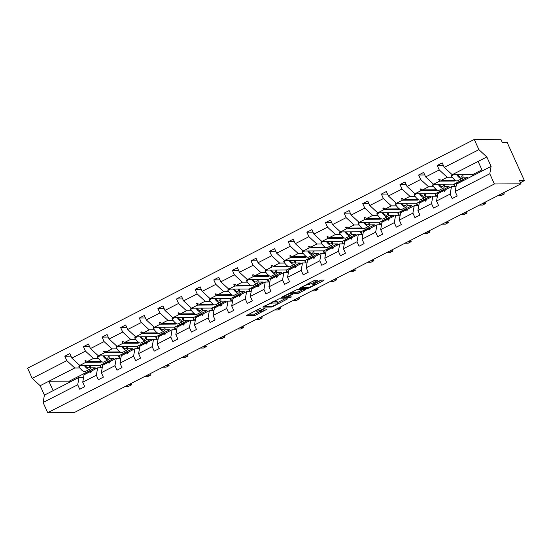 <?xml version="1.0" encoding="UTF-8"?>
<svg xmlns="http://www.w3.org/2000/svg" width="552" height="552" viewBox="0 0 552 552"><rect width="100%" height="100%" fill="white"/><g stroke="black" fill="none" stroke-linecap="round" stroke-linejoin="round"><path stroke-width="0.83" d="M260.785 308.071L246.489 315.468L255.1 315.413L266.92 309.265A4.437 0.655 155.7 0 1 261.641 311.197L260.923 311.204A4.437 0.655 155.7 0 1 260.627 311.107A4.437 0.655 155.7 0 1 263.138 309.292L265.236 308.05L262.469 309.292A4.437 0.655 155.7 0 1 257.191 311.224L256.473 311.224A4.437 0.655 155.7 0 1 256.176 311.135A4.437 0.655 155.7 0 1 258.688 309.32L260.785 308.071M317.165 280.74L317.952 280.174L315.44 280.161L313.791 280.761L299.184 288.406L307.885 288.385L309.534 287.785L323.362 280.706L324.058 280.105L321.14 280.126L313.57 283.756L312.784 284.328L314.323 284.349A3.705 0.545 155.7 0 1 314.571 284.425A3.705 0.545 155.7 0 1 311.949 286.198A3.705 0.545 155.7 0 1 308.057 287.558L302.386 287.592A3.705 0.545 155.7 0 1 302.137 287.509A3.705 0.545 155.7 0 1 304.759 285.736A3.705 0.545 155.7 0 1 308.651 284.383L311.245 283.769L317.165 280.74L316.896 280.154M83.587 377.368L79.026 377.396L77.715 384.772L43.097 402.498L47.707 412.71L74.278 412.551L520.964 183.823L519.522 180.642L524.4 180.614L520.433 182.65M47.707 412.71L494.385 183.982L520.964 183.823M279.002 298.818L262.738 307.071L271.446 307.043L273.095 306.443L287.709 298.798L279.002 298.818M281.748 297.169L297.224 289.489L305.925 289.469L297.576 293.664L294.085 293.685L292.429 294.292L287.723 296.866L291.518 296.9L289.814 297.714L281.051 297.769L281.748 297.169M472.153 174.591L472.705 175.812M456.021 186.666L451.46 186.693L445.388 189.798L444.726 191.302L444.132 191.606L443.925 190.55L437.853 193.655L436.535 201.031L438.564 205.523L433.548 208.09L431.526 203.605L432.837 196.229L426.765 199.334L425.509 201.142L425.302 200.086L419.23 203.191L417.919 210.567L419.941 215.052L414.931 217.626L412.903 213.134L414.221 205.758L408.149 208.87L406.886 210.678L406.679 209.622L400.607 212.727L399.296 220.103L401.318 224.588L396.308 227.155L394.28 222.67L395.598 215.294L389.526 218.406L388.263 220.213L388.056 219.158L381.991 222.263L380.673 229.639L382.702 234.124L377.685 236.691L375.657 232.206L376.975 224.83L370.903 227.941L369.647 229.749L369.44 228.694L363.368 231.799L362.05 239.175L364.078 243.66L359.062 246.226L357.041 241.742L358.351 234.365L352.279 237.477L351.617 238.975L351.024 239.278L350.817 238.229L344.745 241.334L343.434 248.71L345.455 253.195L340.439 255.762L338.417 251.277L339.728 243.901L333.663 247.013L333.001 248.51L332.401 248.814L332.194 247.758L326.122 250.87L324.811 258.246L326.832 262.731L321.823 265.298L319.794 260.813L321.112 253.437L315.04 256.549L314.378 258.046L313.777 258.35L313.57 257.294L307.498 260.406L306.188 267.782L308.209 272.267L303.2 274.834L301.171 270.349L302.489 262.973L296.417 266.085L295.755 267.582L295.161 267.886L294.954 266.83L288.882 269.942L287.564 277.318L289.593 281.803L284.577 284.37L282.555 279.885L283.866 272.509L277.794 275.614L277.132 277.118L276.538 277.421L276.331 276.366L270.259 279.478L268.941 286.854L270.97 291.339L265.954 293.905L263.932 289.42L265.243 282.044L259.171 285.149L258.508 286.654L257.915 286.957L257.708 285.901L251.636 289.013L250.325 296.389L252.347 300.875L247.337 303.441L245.309 298.956L246.62 291.58L240.555 294.685L239.892 296.189L239.292 296.493L239.085 295.437L233.013 298.549L231.702 305.925L233.724 310.41L228.714 312.977L226.686 308.492L228.004 301.116L221.932 304.221L221.269 305.725L220.669 306.029L220.462 304.973L214.397 308.085L213.079 315.461L215.107 319.946L210.091 322.513L208.063 318.028L209.38 310.652L203.308 313.757L202.646 315.261L202.053 315.565L201.846 314.509L195.774 317.614L194.456 324.99L196.484 329.482L191.468 332.049L189.446 327.564L190.757 320.188L184.685 323.293L183.43 325.1L183.223 324.045L177.151 327.15L175.84 334.526L177.861 339.011L172.845 341.584L170.823 337.093L172.134 329.716L166.062 332.828L164.806 334.636L164.6 333.58L158.527 336.685L157.216 344.062L159.238 348.547L154.229 351.113L152.2 346.628L153.518 339.252L147.446 342.364L146.183 344.172L145.976 343.116L139.904 346.221L138.593 353.597L140.615 358.082L135.606 360.649L133.577 356.164L134.895 348.788L128.823 351.9L127.56 353.708L127.36 352.652L121.288 355.757L119.97 363.133L121.999 367.618L116.983 370.185L114.961 365.7L116.272 358.324L110.2 361.436L109.537 362.933L108.944 363.237L108.737 362.188L102.665 365.293L101.347 372.669L103.376 377.154L98.359 379.721L96.338 375.236L97.649 367.86L91.577 370.972L90.914 372.469L90.321 372.772L90.114 371.717L84.042 374.829L82.731 382.205L84.753 386.69L79.743 389.257L77.715 384.772M494.385 183.982L489.776 173.776L455.158 191.503L457.187 195.988L452.171 198.554L450.149 194.069L451.46 186.693M443.387 165.434L437.232 165.469L439.261 169.954L425.654 176.923L433.603 184.244L454.082 184.12L454.938 186.031L453.675 186.679M452.274 177.247L447.21 177.275L439.261 169.954M462.893 177.178L467.689 177.151L468.137 178.151M453.53 184.126L454.496 186.259M437.398 196.202L432.837 196.229M424.771 174.97L418.609 175.005L420.638 179.49L407.031 186.459L414.98 193.78L435.459 193.655L436.321 195.567L435.052 196.215M433.651 186.783L428.587 186.811L420.638 179.49M444.27 186.714L449.066 186.686L449.514 187.687M434.907 193.655L435.873 195.794M418.782 205.737L414.221 205.758M406.148 184.499L399.993 184.54L402.015 189.025L388.408 195.994L396.357 203.315L416.836 203.191L417.698 205.102L416.429 205.751M415.035 196.312L409.963 196.346L402.015 189.025M425.647 196.25L430.443 196.222L430.898 197.223M416.284 203.191L417.25 205.33M400.159 215.266L395.598 215.294M387.525 194.035L381.37 194.076L383.392 198.561L369.785 205.53L377.734 212.851L398.213 212.727L399.075 214.631L397.813 215.28M396.412 205.848L391.347 205.882L383.392 198.561M407.031 205.786L411.82 205.758L412.275 206.758M397.668 212.727L398.627 214.866M381.536 224.802L376.975 224.83M368.902 203.571L362.747 203.612L364.775 208.097L351.162 215.066L359.117 222.387L379.59 222.263L380.452 224.167L379.189 224.816M377.789 215.383L372.724 215.418L364.775 208.097M388.408 215.321L393.203 215.294L393.652 216.294M379.045 222.263L380.011 224.402M362.912 234.338L358.351 234.365M350.285 213.107L344.124 213.148L346.152 217.633L332.545 224.602L340.494 231.916L360.973 231.799L361.836 233.703L360.566 234.352M359.166 224.919L354.101 224.954L346.152 217.633M369.785 224.857L374.58 224.83L375.029 225.83M360.421 231.799L361.387 233.931M344.289 243.874L339.728 243.901M331.662 222.642L325.507 222.684L327.529 227.169L313.922 234.131L321.871 241.452L342.35 241.334L343.213 243.239L341.943 243.887M340.549 234.455L335.478 234.49L327.529 227.169M351.162 234.393L355.957 234.365L356.406 235.359M341.798 241.334L342.764 243.466M325.673 253.409L321.112 253.437M313.039 232.178L306.884 232.213L308.906 236.698L295.299 243.667L303.248 250.987L323.727 250.87L324.59 252.775L323.32 253.423M321.926 243.991L316.855 244.018L308.906 236.698M332.539 243.929L337.334 243.901L337.789 244.895M323.182 250.87L324.141 253.002M307.05 262.945L302.489 262.973M294.416 241.714L288.261 241.748L290.29 246.233L276.676 253.202L284.625 260.523L305.104 260.399L305.967 262.31L304.704 262.959M303.303 253.527L298.239 253.554L290.29 246.233M313.922 253.465L318.718 253.437L319.166 254.431M304.559 260.406L305.518 262.538M288.427 272.481L283.866 272.509M275.793 251.25L269.638 251.284L271.667 255.769L258.06 262.738L266.009 270.059L286.488 269.935L287.344 271.846L286.081 272.495M284.68 263.062L279.616 263.09L271.667 255.769M295.299 263L300.095 262.973L300.543 263.966M285.936 269.942L286.902 272.074M269.804 282.017L265.243 282.044M257.177 260.785L251.015 260.82L253.044 265.305L239.437 272.274L247.386 279.595L267.865 279.471L268.727 281.382L267.458 282.031M266.057 272.598L260.993 272.626L253.044 265.305M276.676 272.536L281.472 272.502L281.92 273.502M267.313 279.478L268.279 281.61M251.188 291.553L246.62 291.58M238.554 270.321L232.399 270.356L234.421 274.841L220.814 281.81L228.763 289.131L249.242 289.007L250.104 290.918L248.835 291.566M247.441 282.134L242.369 282.162L234.421 274.841M258.053 282.072L262.849 282.037L263.304 283.038M248.69 289.013L249.656 291.145M232.564 301.088L228.004 301.116M219.931 279.857L213.776 279.892L215.797 284.377L202.191 291.346L210.139 298.666L230.619 298.542L231.481 300.454L230.218 301.102M228.818 291.67L223.753 291.697L215.797 284.377M239.437 291.601L244.225 291.573L244.681 292.574M230.074 298.549L231.033 300.681M213.941 310.624L209.38 310.652M201.307 289.393L195.153 289.427L197.181 293.912L183.568 300.881L191.523 308.202L211.996 308.078L212.858 309.989L211.595 310.638M210.195 301.206L205.13 301.233L197.181 293.912M220.814 301.137L225.609 301.109L226.058 302.11M211.45 308.085L212.417 310.217M195.318 320.16L190.757 320.188M182.691 298.929L176.53 298.963L178.558 303.448L164.951 310.417L172.9 317.738L193.379 317.614L194.242 319.525L192.972 320.174M191.572 310.741L186.507 310.769L178.558 303.448M202.191 310.672L206.986 310.645L207.435 311.645M192.827 317.614L193.793 319.753M176.695 329.696L172.134 329.716M164.068 308.458L157.913 308.499L159.935 312.984L146.328 319.953L154.277 327.274L174.756 327.15L175.619 329.061L174.349 329.71M172.955 320.27L167.884 320.305L159.935 312.984M183.568 320.208L188.363 320.181L188.812 321.181M174.204 327.15L175.17 329.289M158.079 339.225L153.518 339.252M145.445 317.993L139.29 318.035L141.312 322.52L127.705 329.489L135.654 336.81L156.133 336.685L156.996 338.59L155.726 339.238M154.332 329.806L149.261 329.841L141.312 322.52M164.945 329.744L169.74 329.716L170.195 330.717M155.588 336.685L156.547 338.825M139.456 348.76L134.895 348.788M126.822 327.529L120.667 327.571L122.689 332.056L109.082 339.025L117.031 346.345L137.51 346.221L138.373 348.126L137.11 348.774M135.709 339.342L130.645 339.376L122.689 332.056M146.328 339.28L151.124 339.252L151.572 340.253M136.965 346.221L137.924 348.36M120.833 358.296L116.272 358.324M108.199 337.065L102.044 337.106L104.073 341.591L90.466 348.56L98.415 355.874L118.894 355.757L119.749 357.661L118.487 358.31M117.086 348.878L112.021 348.912L104.073 341.591M127.705 348.816L132.501 348.788L132.949 349.789M118.342 355.757L119.308 357.889M102.21 367.832L97.649 367.86M89.583 346.601L83.421 346.642L85.45 351.127L71.843 358.089L69.814 353.604L64.805 356.171L66.826 360.656L32.209 378.382L27.6 368.177L474.278 139.449L500.85 139.29L502.286 142.471L507.164 142.444L524.4 180.614M98.463 358.414L93.398 358.448L85.45 351.127M109.082 358.351L113.878 358.324L114.326 359.324M99.719 365.293L100.685 367.425M70.96 356.137L64.805 356.171M79.847 367.949L74.775 367.977L66.826 360.656M90.459 367.887L95.255 367.86L95.71 368.853M489.776 173.776L491.094 166.4L486.836 156.982L452.219 174.708L472.698 174.584L473.154 175.584M452.219 174.708L444.27 167.387L442.249 162.902L437.232 165.469M455.158 191.503L456.476 184.126L482.379 170.858L478.129 161.446M418.609 175.005L423.625 172.438L425.654 176.923M399.993 184.54L405.002 181.974L407.031 186.459M381.37 194.076L386.379 191.51L388.408 195.994M362.747 203.612L367.763 201.045L369.785 205.53M344.124 213.148L349.14 210.581L351.162 215.066M325.507 222.684L330.517 220.11L332.545 224.602M306.884 232.213L311.894 229.646L313.922 234.131M288.261 241.748L293.278 239.182L295.299 243.667M269.638 251.284L274.654 248.717L276.676 253.202M251.015 260.82L256.031 258.253L258.06 262.738M232.399 270.356L237.408 267.789L239.437 272.274M213.776 279.892L218.785 277.325L220.814 281.81M195.153 289.427L200.169 286.861L202.191 291.346M176.53 298.963L181.546 296.396L183.568 300.881M157.913 308.499L162.923 305.932L164.951 310.417M139.29 318.035L144.3 315.468L146.328 319.953M120.667 327.571L125.683 325.004L127.705 329.489M102.044 337.106L107.06 334.54L109.082 339.025M83.421 346.642L88.437 344.068L90.466 348.56M450.149 194.069L436.535 201.031M431.526 203.605L417.919 210.567M412.903 213.134L399.296 220.103M394.28 222.67L380.673 229.639M375.657 232.206L362.05 239.175M357.041 241.742L343.434 248.71M338.417 251.277L324.811 258.246M319.794 260.813L306.188 267.782M301.171 270.349L287.564 277.318M282.555 279.885L268.941 286.854M263.932 289.42L250.325 296.389M245.309 298.956L231.702 305.925M226.686 308.492L213.079 315.461M208.063 318.028L194.456 324.99M189.446 327.564L175.84 334.526M170.823 337.093L157.216 344.062M152.2 346.628L138.593 353.597M133.577 356.164L119.97 363.133M114.961 365.7L101.347 372.669M96.338 375.236L82.731 382.205M486.836 156.982L478.888 149.661L444.27 167.387M478.888 149.661L474.278 139.449M447.21 177.275L441.138 180.387L439.33 179.338L438.73 179.642L439.675 181.132L433.603 184.244M454.717 180.304L454.786 181.042L455.704 180.573M454.786 181.042L439.675 181.132M467.689 177.151L454.082 184.12M455.269 180.297L441.138 180.387M445.064 190.543L443.925 190.55M428.587 186.811L422.515 189.916L420.707 188.874L420.106 189.177L421.052 190.668L414.98 193.78M436.094 189.84L436.163 190.578L437.08 190.109M436.163 190.578L421.052 190.668M449.066 186.686L435.459 193.655M436.646 189.833L422.515 189.916M426.441 200.079L425.302 200.086M409.963 196.346L403.892 199.451L402.084 198.409L401.483 198.713L402.429 200.203L396.357 203.315M417.478 199.375L417.547 200.114L418.457 199.645M417.547 200.114L402.429 200.203M430.443 196.222L416.836 203.191M418.023 199.369L403.892 199.451M407.818 209.615L406.679 209.622M391.347 205.882L385.275 208.987L383.461 207.945L382.867 208.249L383.806 209.739L377.734 212.851M398.854 208.911L398.923 209.65L399.841 209.18M398.923 209.65L383.806 209.739M411.82 205.758L398.213 212.727M399.406 208.904L385.275 208.987M389.194 219.151L388.056 219.158M372.724 215.418L366.652 218.523L364.837 217.481L364.244 217.785L365.182 219.275L359.117 222.387M380.231 218.44L380.3 219.185L381.218 218.716M380.3 219.185L365.182 219.275M393.203 215.294L379.59 222.263M380.783 218.44L366.652 218.523M370.571 228.687L369.44 228.694M354.101 224.954L348.029 228.059L346.221 227.017L345.621 227.32L346.566 228.811L340.494 231.916M361.608 227.976L361.677 228.721L362.595 228.252M361.677 228.721L346.566 228.811M374.58 224.83L360.973 231.799M362.16 227.976L348.029 228.059M351.955 238.222L350.817 238.229M335.478 234.49L329.406 237.595L327.598 236.553L326.998 236.856L327.943 238.347L321.871 241.452M342.985 237.512L343.054 238.257L343.972 237.788M343.054 238.257L327.943 238.347M355.957 234.365L342.35 241.334M343.537 237.512L329.406 237.595M333.332 247.751L332.194 247.758M316.855 244.018L310.79 247.13L308.975 246.088L308.382 246.392L309.32 247.882L303.248 250.987M324.369 247.048L324.438 247.793L325.356 247.324M324.438 247.793L309.32 247.882M337.334 243.901L323.727 250.87M324.921 247.048L310.79 247.13M314.709 257.287L313.57 257.294M298.239 253.554L292.167 256.666L290.352 255.617L289.759 255.928L290.697 257.418L284.625 260.523M305.746 256.583L305.815 257.329L306.733 256.859M305.815 257.329L290.697 257.418M318.718 253.437L305.104 260.399M306.298 256.583L292.167 256.666M296.086 266.823L294.954 266.83M279.616 263.09L273.544 266.202L271.736 265.153L271.135 265.464L272.081 266.954L266.009 270.059M287.123 266.119L287.192 266.864L288.109 266.388M287.192 266.864L272.081 266.954M300.095 262.973L286.488 269.935M287.675 266.119L273.544 266.202M277.47 276.359L276.331 276.366M260.993 272.626L254.92 275.738L253.113 274.689L252.512 275L253.458 276.49L247.386 279.595M268.5 275.655L268.569 276.393L269.486 275.924M268.569 276.393L253.458 276.49M281.472 272.502L267.865 279.471M269.052 275.655L254.92 275.738M258.847 285.895L257.708 285.901M242.369 282.162L236.297 285.274L234.49 284.225L233.889 284.535L234.835 286.019L228.763 289.131M249.883 285.191L249.952 285.929L250.863 285.46M249.952 285.929L234.835 286.019M262.849 282.037L249.242 289.007M250.429 285.184L236.297 285.274M240.223 295.43L239.085 295.437M223.753 291.697L217.681 294.809L215.867 293.761L215.273 294.064L216.212 295.555L210.139 298.666M231.26 294.727L231.329 295.465L232.247 294.996M231.329 295.465L216.212 295.555M244.225 291.573L230.619 298.542M231.812 294.72L217.681 294.809M221.6 304.966L220.462 304.973M205.13 301.233L199.058 304.345L197.243 303.296L196.65 303.6L197.588 305.09L191.523 308.202M212.637 304.262L212.706 305.001L213.624 304.531M212.706 305.001L197.588 305.09M225.609 301.109L211.996 308.078M213.189 304.255L199.058 304.345M202.977 314.502L201.846 314.509M186.507 310.769L180.435 313.874L178.627 312.832L178.027 313.136L178.972 314.626L172.9 317.738M194.014 313.798L194.083 314.536L195.001 314.067M194.083 314.536L178.972 314.626M206.986 310.645L193.379 317.614M194.566 313.791L180.435 313.874M184.361 324.038L183.223 324.045M167.884 320.305L161.812 323.41L160.004 322.368L159.404 322.672L160.349 324.162L154.277 327.274M175.391 323.334L175.46 324.072L176.378 323.603M175.46 324.072L160.349 324.162M188.363 320.181L174.756 327.15M175.943 323.327L161.812 323.41M165.738 333.574L164.6 333.58M149.261 329.841L143.196 332.946L141.381 331.904L140.788 332.207L141.726 333.698L135.654 336.81M156.775 332.87L156.844 333.608L157.762 333.139M156.844 333.608L141.726 333.698M169.74 329.716L156.133 336.685M157.327 332.863L143.196 332.946M147.115 343.109L145.976 343.116M130.645 339.376L124.573 342.481L122.758 341.44L122.165 341.743L123.103 343.234L117.031 346.345M138.152 342.399L138.221 343.144L139.138 342.675M138.221 343.144L123.103 343.234M151.124 339.252L137.51 346.221M138.704 342.399L124.573 342.481M128.492 352.645L127.36 352.652M112.021 348.912L105.95 352.017L104.142 350.975L103.541 351.279L104.487 352.769L98.415 355.874M119.529 351.934L119.598 352.68L120.515 352.21M119.598 352.68L104.487 352.769M132.501 348.788L118.894 355.757M120.081 351.934L105.95 352.017M109.876 362.181L108.737 362.188M93.398 358.448L87.326 361.553L85.519 360.511L84.918 360.815L85.864 362.305L79.792 365.41L71.843 358.089M100.906 361.47L100.975 362.216L101.892 361.746M100.975 362.216L85.864 362.305M79.792 365.41L100.271 365.293L101.133 367.197L99.864 367.846M113.878 358.324L100.271 365.293M101.458 361.47L87.326 361.553M91.252 371.717L90.114 371.717M79.026 377.396L44.415 395.122L40.158 385.703L32.209 378.382M43.097 402.498L44.415 395.122M74.775 367.977L40.158 385.703M95.255 367.86L69.352 381.121L48.873 381.246L53.123 390.657M491.094 166.4L482.379 170.858M481.924 169.864L472.698 174.584M69.352 381.121L69.8 382.122M86.036 360.808L84.918 360.815M104.659 351.272L103.541 351.279M123.275 341.736L122.165 341.743M141.898 332.2L140.788 332.207M160.522 322.665L159.404 322.672M179.145 313.129L178.027 313.136M197.761 303.593L196.65 303.6M216.384 294.057L215.273 294.064M235.007 284.528L233.889 284.535M253.63 274.993L252.512 275M272.253 265.457L271.135 265.464M290.869 255.921L289.759 255.928M309.493 246.385L308.382 246.392M328.116 236.849L326.998 236.856M346.739 227.314L345.621 227.32M365.362 217.778L364.244 217.785M383.978 208.242L382.867 208.249M402.601 198.706L401.483 198.713M421.224 189.17L420.106 189.177M439.847 179.635L438.73 179.642M248.531 314.178L254.527 314.143L260.772 311.19M277.67 302.537L284.998 298.784M265.484 305.836L265.001 306.257L272.564 306.208L275.413 304.918A4.437 0.655 155.7 0 0 277.925 303.103A4.437 0.655 155.7 0 0 277.635 303.007L272.467 303.041A4.437 0.655 155.7 0 0 267.182 304.966L265.36 305.56M277.925 303.103L277.352 301.827A4.437 0.655 155.7 0 0 277.056 301.737L277.635 303.007M272.785 301.758L277.056 301.737M303.22 289.455L298.653 291.794L299.225 293.064M292.16 292.87L298.653 291.794M287.537 296.452L287.723 296.866M283.783 296.479L283.093 296.479M290.455 293.712A3.705 0.545 155.7 0 0 286.557 295.065A3.705 0.545 155.7 0 0 283.942 296.838A3.705 0.545 155.7 0 0 284.19 296.921L286.184 296.907L291.76 294.292L292.546 293.726L290.455 293.712L290.09 292.898M291.932 292.546L292.457 293.698M291.001 292.429L291.884 292.422M309.334 283.045L315.137 280.216M314.281 283.79L321.436 280.126M301.316 287.15L301.978 287.143M128.657 384.709L131.859 384.689L128.871 386.221L125.67 386.234M131.859 384.689L131.266 383.371M91.328 371.544A11.295 3.526 62.9 0 0 89.3 371.151L84.766 373.476A11.295 3.526 62.9 0 0 83.883 375.712M89.3 371.151A11.295 3.526 62.9 0 0 88.492 372.552M119.674 357.703L118.928 356.061L118.48 356.061M90.397 365.348A11.295 3.526 -117.1 0 1 89.659 369.24A11.295 3.526 -117.1 0 1 84.201 365.389M89.659 369.24L85.118 371.565A11.295 3.526 -117.1 0 1 78.895 366.625L81.275 365.403M78.895 366.625L79.053 365.859L79.923 365.41M89.617 365.355A9.598 2.995 -117.1 0 1 88.886 367.736A9.598 2.995 -117.1 0 1 84.98 365.383M138.297 348.167L137.551 346.525L137.103 346.525M109.02 355.812A11.295 3.526 -117.1 0 1 108.282 359.704A11.295 3.526 -117.1 0 1 102.824 355.854M108.282 359.704L103.741 362.029A11.295 3.526 -117.1 0 1 97.518 357.089L99.898 355.867M97.518 357.089L97.676 356.323L98.546 355.874M108.24 355.819A9.598 2.995 -117.1 0 1 107.509 358.2A9.598 2.995 -117.1 0 1 103.597 355.847M156.913 338.631L156.175 336.989L155.719 336.989M127.643 346.276A11.295 3.526 -117.1 0 1 126.898 350.168A11.295 3.526 -117.1 0 1 121.44 346.318M126.898 350.168L122.365 352.493A11.295 3.526 -117.1 0 1 116.134 347.553L118.514 346.332M116.134 347.553L116.299 346.787L117.169 346.339M126.863 346.283A9.598 2.995 -117.1 0 1 126.125 348.664A9.598 2.995 -117.1 0 1 122.22 346.311M175.536 329.095L174.798 327.453L174.342 327.453M146.266 336.741A11.295 3.526 -117.1 0 1 145.521 340.639A11.295 3.526 -117.1 0 1 140.063 336.782M145.521 340.639L140.988 342.958A11.295 3.526 -117.1 0 1 134.757 338.017L137.137 336.796M134.757 338.017L134.923 337.251L135.785 336.81M145.486 336.748A9.598 2.995 -117.1 0 1 144.748 339.128A9.598 2.995 -117.1 0 1 140.843 336.775M194.159 319.567L193.414 317.917L192.965 317.917M164.882 327.205A11.295 3.526 -117.1 0 1 164.144 331.103A11.295 3.526 -117.1 0 1 158.686 327.246M164.144 331.103L159.604 333.422A11.295 3.526 -117.1 0 1 153.38 328.481L155.761 327.26M153.38 328.481L153.539 327.715L154.408 327.274M164.11 327.212A9.598 2.995 -117.1 0 1 163.371 329.592A9.598 2.995 -117.1 0 1 159.466 327.239M147.274 375.174L150.475 375.153L147.494 376.685L144.293 376.699M150.475 375.153L149.882 373.835M109.951 362.008A11.295 3.526 62.9 0 0 107.923 361.615L103.39 363.94A11.295 3.526 62.9 0 0 102.506 366.176M107.923 361.615A11.295 3.526 62.9 0 0 107.109 363.016M165.897 365.638L169.098 365.617L166.117 367.149L162.916 367.163M169.098 365.617L168.505 364.299M128.568 352.473A11.295 3.526 62.9 0 0 126.546 352.079L122.006 354.405A11.295 3.526 62.9 0 0 121.129 356.64M126.546 352.079A11.295 3.526 62.9 0 0 125.732 353.48M184.52 356.102L187.721 356.081L184.741 357.613L181.532 357.634M187.721 356.081L187.128 354.763M147.191 342.937A11.295 3.526 62.9 0 0 145.169 342.544L140.629 344.869A11.295 3.526 62.9 0 0 139.753 347.104M145.169 342.544A11.295 3.526 62.9 0 0 144.355 343.944M203.143 346.566L206.344 346.546L203.357 348.077L200.155 348.098M206.344 346.546L205.751 345.235M165.814 333.401A11.295 3.526 62.9 0 0 163.785 333.008L159.252 335.333A11.295 3.526 62.9 0 0 158.369 337.576M163.785 333.008A11.295 3.526 62.9 0 0 162.978 334.408M212.782 310.031L212.037 308.382L211.588 308.389M183.505 317.676A11.295 3.526 -117.1 0 1 182.767 321.568A11.295 3.526 -117.1 0 1 177.309 317.71M182.767 321.568L178.227 323.886A11.295 3.526 -117.1 0 1 172.003 318.946L174.384 317.724M172.003 318.946L172.162 318.18L173.031 317.738M182.726 317.676A9.598 2.995 -117.1 0 1 181.994 320.056A9.598 2.995 -117.1 0 1 178.089 317.704M221.759 337.03L224.968 337.01L221.98 338.542L218.778 338.562M224.968 337.01L224.367 335.699M184.437 323.865A11.295 3.526 62.9 0 0 182.408 323.472L177.875 325.797A11.295 3.526 62.9 0 0 176.992 328.04M182.408 323.472A11.295 3.526 62.9 0 0 181.594 324.873M231.405 300.495L230.66 298.846L230.212 298.853M202.129 308.14A11.295 3.526 -117.1 0 1 201.383 312.032A11.295 3.526 -117.1 0 1 195.925 308.175M201.383 312.032L196.85 314.35A11.295 3.526 -117.1 0 1 190.626 309.41L193 308.195M190.626 309.41L190.785 308.644L191.654 308.202M201.349 308.14A9.598 2.995 -117.1 0 1 200.617 310.521A9.598 2.995 -117.1 0 1 196.705 308.168M240.382 327.495L243.584 327.481L240.603 329.006L237.401 329.026M243.584 327.481L242.99 326.163M203.053 314.329A11.295 3.526 62.9 0 0 201.031 313.936L196.498 316.262A11.295 3.526 62.9 0 0 195.615 318.504M201.031 313.936A11.295 3.526 62.9 0 0 200.217 315.344M250.022 290.959L249.283 289.31L248.828 289.317M220.752 298.604A11.295 3.526 -117.1 0 1 220.006 302.496A11.295 3.526 -117.1 0 1 214.549 298.639M220.006 302.496L215.473 304.814A11.295 3.526 -117.1 0 1 209.242 299.874L211.623 298.66M209.242 299.874L209.408 299.108L210.271 298.666M219.972 298.604A9.598 2.995 -117.1 0 1 219.234 300.985A9.598 2.995 -117.1 0 1 215.328 298.632M259.005 317.959L262.207 317.945L259.226 319.47L256.024 319.491M262.207 317.945L261.613 316.627M221.676 304.794A11.295 3.526 62.9 0 0 219.655 304.407L215.114 306.726A11.295 3.526 62.9 0 0 214.238 308.968M219.655 304.407A11.295 3.526 62.9 0 0 218.84 305.808M268.645 281.423L267.899 279.774L267.451 279.781M239.375 289.069A11.295 3.526 -117.1 0 1 238.63 292.96A11.295 3.526 -117.1 0 1 233.172 289.103M238.63 292.96L234.096 295.285A11.295 3.526 -117.1 0 1 227.866 290.338L230.246 289.124M227.866 290.338L228.031 289.572L228.894 289.131M238.595 289.069A9.598 2.995 -117.1 0 1 237.857 291.449A9.598 2.995 -117.1 0 1 233.951 289.103M277.628 308.423L280.83 308.409L277.842 309.934L274.641 309.955M280.83 308.409L280.237 307.091M240.299 295.258A11.295 3.526 62.9 0 0 238.278 294.871L233.737 297.19A11.295 3.526 62.9 0 0 232.854 299.432M238.278 294.871A11.295 3.526 62.9 0 0 237.463 296.272M287.268 271.888L286.522 270.238L286.074 270.245M257.991 279.533A11.295 3.526 -117.1 0 1 257.253 283.424A11.295 3.526 -117.1 0 1 251.795 279.567M257.253 283.424L252.712 285.75A11.295 3.526 -117.1 0 1 246.489 280.802L248.869 279.588M246.489 280.802L246.647 280.036L247.517 279.595M257.211 279.54A9.598 2.995 -117.1 0 1 256.48 281.913A9.598 2.995 -117.1 0 1 252.575 279.567M296.251 298.894L299.453 298.873L296.465 300.398L293.264 300.419M299.453 298.873L298.86 297.556M258.922 285.722A11.295 3.526 62.9 0 0 256.894 285.336L252.361 287.654A11.295 3.526 62.9 0 0 251.477 289.897M256.894 285.336A11.295 3.526 62.9 0 0 256.087 286.736M305.891 262.352L305.146 260.71L304.697 260.71M276.614 269.997A11.295 3.526 -117.1 0 1 275.876 273.889A11.295 3.526 -117.1 0 1 270.418 270.031M275.876 273.889L271.336 276.214A11.295 3.526 -117.1 0 1 265.112 271.267L267.492 270.052M265.112 271.267L265.27 270.501L266.14 270.059M275.834 270.004A9.598 2.995 -117.1 0 1 275.103 272.384A9.598 2.995 -117.1 0 1 271.191 270.031M314.868 289.358L318.076 289.338L315.088 290.863L311.887 290.883M318.076 289.338L317.476 288.02M277.546 276.186A11.295 3.526 62.9 0 0 275.517 275.8L270.984 278.118A11.295 3.526 62.9 0 0 270.1 280.361M275.517 275.8A11.295 3.526 62.9 0 0 274.703 277.201M324.507 252.816L323.769 251.174L323.313 251.174M295.237 260.461A11.295 3.526 -117.1 0 1 294.492 264.353A11.295 3.526 -117.1 0 1 289.034 260.496M294.492 264.353L289.959 266.678A11.295 3.526 -117.1 0 1 283.728 261.738L286.108 260.516M283.728 261.738L283.894 260.965L284.763 260.523M294.457 260.468A9.598 2.995 -117.1 0 1 293.719 262.849A9.598 2.995 -117.1 0 1 289.814 260.496M333.491 279.823L336.692 279.802L333.712 281.327L330.51 281.347M336.692 279.802L336.099 278.484M296.162 266.65A11.295 3.526 62.9 0 0 294.14 266.264L289.6 268.582A11.295 3.526 62.9 0 0 288.724 270.825M294.14 266.264A11.295 3.526 62.9 0 0 293.326 267.665M343.13 243.28L342.392 241.638L341.936 241.638M313.86 250.925A11.295 3.526 -117.1 0 1 313.115 254.817A11.295 3.526 -117.1 0 1 307.657 250.96M313.115 254.817L308.582 257.142A11.295 3.526 -117.1 0 1 302.351 252.202L304.732 250.981M302.351 252.202L302.517 251.436L303.379 250.987M313.081 250.932A9.598 2.995 -117.1 0 1 312.342 253.313A9.598 2.995 -117.1 0 1 308.437 250.96M352.114 270.287L355.315 270.266L352.335 271.791L349.126 271.812M355.315 270.266L354.722 268.948M314.785 257.122A11.295 3.526 62.9 0 0 312.763 256.728L308.223 259.054A11.295 3.526 62.9 0 0 307.347 261.289M312.763 256.728A11.295 3.526 62.9 0 0 311.949 258.129M361.753 233.744L361.008 232.102L360.559 232.102M332.476 241.39A11.295 3.526 -117.1 0 1 331.738 245.281A11.295 3.526 -117.1 0 1 326.28 241.431M331.738 245.281L327.198 247.606A11.295 3.526 -117.1 0 1 320.974 242.666L323.355 241.445M320.974 242.666L321.133 241.9L322.002 241.452M331.704 241.397A9.598 2.995 -117.1 0 1 330.965 243.777A9.598 2.995 -117.1 0 1 327.06 241.424M370.737 260.751L373.939 260.73L370.951 262.255L367.749 262.276M373.939 260.73L373.345 259.412M333.408 247.586A11.295 3.526 62.9 0 0 331.379 247.192L326.846 249.518A11.295 3.526 62.9 0 0 325.963 251.753M331.379 247.192A11.295 3.526 62.9 0 0 330.572 248.593M380.376 224.209L379.631 222.566L379.183 222.566M351.1 231.854A11.295 3.526 -117.1 0 1 350.361 235.745A11.295 3.526 -117.1 0 1 344.903 231.895M350.361 235.745L345.821 238.071A11.295 3.526 -117.1 0 1 339.597 233.13L341.978 231.909M339.597 233.13L339.756 232.364L340.625 231.916M350.32 231.861A9.598 2.995 -117.1 0 1 349.588 234.241A9.598 2.995 -117.1 0 1 345.683 231.888M389.353 251.215L392.562 251.194L389.574 252.726L386.372 252.74M392.562 251.194L391.961 249.877M352.031 238.05A11.295 3.526 62.9 0 0 350.002 237.657L345.469 239.982A11.295 3.526 62.9 0 0 344.586 242.218M350.002 237.657A11.295 3.526 62.9 0 0 349.188 239.057M398.999 214.673L398.254 213.031L397.806 213.031M369.723 222.318A11.295 3.526 -117.1 0 1 368.977 226.21A11.295 3.526 -117.1 0 1 363.52 222.359M368.977 226.21L364.444 228.535A11.295 3.526 -117.1 0 1 358.22 223.594L360.594 222.373M358.22 223.594L358.379 222.829L359.248 222.38M368.943 222.325A9.598 2.995 -117.1 0 1 368.212 224.705A9.598 2.995 -117.1 0 1 364.299 222.352M407.976 241.679L411.178 241.659L408.197 243.19L404.995 243.204M411.178 241.659L410.584 240.341M370.647 228.514A11.295 3.526 62.9 0 0 368.626 228.121L364.092 230.446A11.295 3.526 62.9 0 0 363.209 232.682M368.626 228.121A11.295 3.526 62.9 0 0 367.811 229.522M417.616 205.137L416.877 203.495L416.422 203.495M388.346 212.782A11.295 3.526 -117.1 0 1 387.601 216.681A11.295 3.526 -117.1 0 1 382.143 212.824M387.601 216.681L383.067 218.999A11.295 3.526 -117.1 0 1 376.837 214.059L379.217 212.837M376.837 214.059L377.002 213.293L377.865 212.851M387.566 212.789A9.598 2.995 -117.1 0 1 386.828 215.17A9.598 2.995 -117.1 0 1 382.922 212.817M426.599 232.144L429.801 232.123L426.82 233.655L423.619 233.675M429.801 232.123L429.208 230.805M389.27 218.978A11.295 3.526 62.9 0 0 387.249 218.585L382.708 220.91A11.295 3.526 62.9 0 0 381.832 223.146M387.249 218.585A11.295 3.526 62.9 0 0 386.434 219.986M436.239 195.608L435.5 193.959L435.045 193.959M406.969 203.246A11.295 3.526 -117.1 0 1 406.224 207.145A11.295 3.526 -117.1 0 1 400.766 203.288M406.224 207.145L401.69 209.463A11.295 3.526 -117.1 0 1 395.46 204.523L397.84 203.302M395.46 204.523L395.625 203.757L396.488 203.315M406.189 203.253A9.598 2.995 -117.1 0 1 405.451 205.634A9.598 2.995 -117.1 0 1 401.546 203.281M445.222 222.608L448.424 222.587L445.436 224.119L442.235 224.14M448.424 222.587L447.831 221.276M407.893 209.443A11.295 3.526 62.9 0 0 405.872 209.049L401.332 211.375A11.295 3.526 62.9 0 0 400.448 213.617M405.872 209.049A11.295 3.526 62.9 0 0 405.058 210.45M454.862 186.072L454.117 184.423L453.668 184.43M425.585 193.717A11.295 3.526 -117.1 0 1 424.847 197.609A11.295 3.526 -117.1 0 1 419.389 193.752M424.847 197.609L420.307 199.927A11.295 3.526 -117.1 0 1 414.083 194.987L416.463 193.766M414.083 194.987L414.241 194.221L415.111 193.78M424.805 193.717A9.598 2.995 -117.1 0 1 424.074 196.098A9.598 2.995 -117.1 0 1 420.169 193.745M463.846 213.072L467.047 213.051L464.059 214.583L460.858 214.604M467.047 213.051L466.454 211.74M426.517 199.907A11.295 3.526 62.9 0 0 424.488 199.513L419.955 201.839A11.295 3.526 62.9 0 0 419.071 204.081M424.488 199.513A11.295 3.526 62.9 0 0 423.681 200.914M473.071 175.626L472.291 174.894M444.208 184.182A11.295 3.526 -117.1 0 1 443.47 188.073A11.295 3.526 -117.1 0 1 438.012 184.216M443.47 188.073L438.93 190.392A11.295 3.526 -117.1 0 1 432.706 185.451L435.086 184.237M432.706 185.451L432.865 184.685L433.734 184.244M443.428 184.182A9.598 2.995 -117.1 0 1 442.697 186.562A9.598 2.995 -117.1 0 1 438.785 184.209M482.462 203.536L485.67 203.515L482.683 205.047L479.481 205.068M485.67 203.515L485.07 202.204M445.14 190.371A11.295 3.526 62.9 0 0 443.111 189.978L438.578 192.303A11.295 3.526 62.9 0 0 437.695 194.545M443.111 189.978A11.295 3.526 62.9 0 0 442.297 191.378M462.831 174.646A11.295 3.526 -117.1 0 1 462.086 178.537A11.295 3.526 -117.1 0 1 456.628 174.68M462.086 178.537L457.553 180.856A11.295 3.526 -117.1 0 1 451.322 175.915L453.703 174.701M451.322 175.915L451.488 175.15L452.357 174.708M462.052 174.646A9.598 2.995 -117.1 0 1 461.313 177.026A9.598 2.995 -117.1 0 1 457.408 174.673M501.085 194L504.286 193.987L501.306 195.512L498.104 195.532M504.286 193.987L503.693 192.669M463.342 180.607A11.295 3.526 62.9 0 0 461.734 180.449L457.194 182.767A11.295 3.526 62.9 0 0 456.318 185.01M461.734 180.449A11.295 3.526 62.9 0 0 460.92 181.85M256.176 313.543L256.756 314.812M254.527 314.143L255.1 315.413M286.654 298.77L286.923 299.363M271.073 306.215L271.446 307.043M272.053 302.13L272.467 303.041M304.876 289.441L305.146 290.035M297.004 292.394L297.576 293.664M293.505 292.415L294.085 293.685M289.434 296.886L289.814 297.714M310.672 282.5L311.245 283.769M309.058 283.183L309.596 284.377M308.292 283.576L308.651 284.383M313.964 283.555L314.323 284.349M323.099 280.112L323.362 280.706M309.306 287.275L309.534 287.785M307.512 287.558L307.885 288.385M255.859 310.424L256.176 311.135M260.268 310.307L260.627 311.107M264.767 305.863L264.932 306.236M283.652 296.196L283.942 296.838M291.973 292.457L292.546 293.726M301.854 286.874L302.137 287.509M314.136 283.466L314.571 284.425"/></g></svg>

